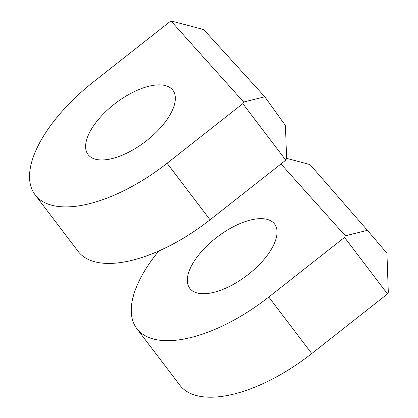 <?xml version="1.0" encoding="UTF-8"?>
<svg xmlns="http://www.w3.org/2000/svg" width="418" height="418" viewBox="0 0 418 418"><rect width="100%" height="100%" fill="white"/><g stroke="black" fill="none" stroke-linecap="round" stroke-linejoin="round"><path stroke-width="0.63" d="M286.596 158.365L310.004 164.556L367.417 230.344L345.331 235.794L280.969 163.966M345.331 235.794L344.526 237.414L268.784 297.041A119.736 54.711 142.8 0 1 136.864 328.658L179.834 385.182A119.736 54.711 -37.2 0 0 311.755 353.565L387.496 293.938L388.306 292.318L386.927 253.214L367.417 230.344M329.347 186.721L333.256 191.245M136.864 328.658A119.736 54.711 142.8 0 1 158.777 251.046M220.505 234.597A53.217 24.317 142.8 0 1 274.542 223.985A53.217 24.317 142.8 0 1 248.449 274.344A53.217 24.317 142.8 0 1 189.819 288.399A53.217 24.317 142.8 0 1 220.505 234.597M344.526 237.414L387.496 293.938M203.702 29.568L264.808 96.793L243.631 102.023L170.936 20.9L203.702 29.568M243.631 102.023L242.821 103.643L285.792 160.167L286.602 158.547L285.442 125.541L264.808 96.793M285.792 160.167L210.055 219.79L167.08 163.266A119.736 54.711 142.8 0 1 35.159 194.882A119.736 54.711 142.8 0 1 93.872 81.567L170.936 20.9M167.08 163.266L242.821 103.643M118.806 100.822A53.217 24.317 -37.2 0 0 88.114 154.623A53.217 24.317 -37.2 0 0 146.744 140.573A53.217 24.317 142.8 0 0 172.838 90.21A53.217 24.317 142.8 0 0 118.806 100.822M210.055 219.79A119.736 54.711 142.8 0 1 78.135 251.406L35.159 194.882M311.755 353.565L268.784 297.041"/></g></svg>
